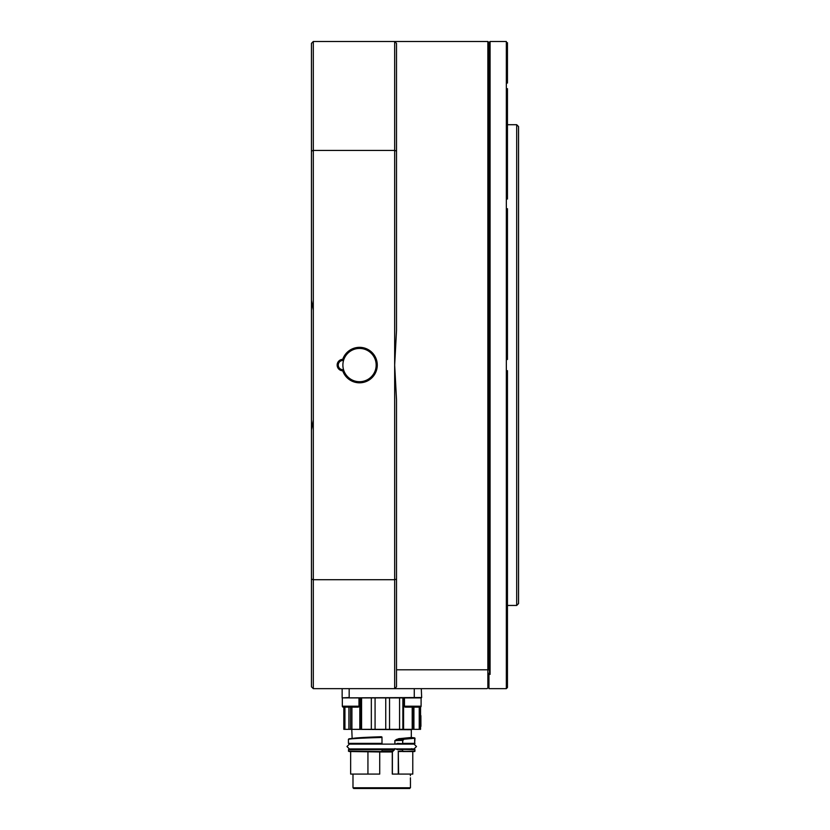 <?xml version="1.0" encoding="UTF-8"?>
<svg xmlns="http://www.w3.org/2000/svg" width="830" height="830" viewBox="0 0 830 830"><rect width="100%" height="100%" fill="white"/><g stroke="black" fill="none" stroke-linecap="round" stroke-linejoin="round"><path stroke-width="1.25" d="M342.728 370.803L343.527 369.651A16.642 16.642 0 0 1 343.527 360.5L342.728 359.349A17.752 17.752 0 0 1 377.276 365.076A17.752 17.752 0 0 1 342.728 370.803A5.727 5.727 0 0 1 337.156 365.076A5.727 5.727 0 0 1 342.728 359.349M342.894 360.459A4.627 4.627 0 0 0 338.267 365.076A4.627 4.627 0 0 0 343.527 369.651A16.642 16.642 0 0 0 376.166 365.076A16.642 16.642 0 0 0 343.527 360.5A4.627 4.627 0 0 0 342.894 360.459M516.696 124.708L518.543 126.554L518.543 603.597L516.696 605.443L516.696 124.708L507.452 124.708M490.074 674.406L488.963 668.752L488.963 42.61L490.074 41.5L490.074 674.406L488.963 673.109L488.963 688.651L506.342 688.651L506.342 41.5L490.074 41.5M507.452 370.637L507.452 687.499L506.342 688.651M506.808 688.195L507.452 687.499M507.452 647.078L507.452 641.517M507.452 521.468L507.452 531.107M507.452 208.683L507.452 359.514M507.452 88.634L507.452 199.044M507.452 42.662L507.452 83.073M516.696 605.443L507.452 605.443M311.458 429.93L313.304 419.97L313.304 688.651L311.458 686.804L311.458 43.347L313.304 41.5L487.853 41.5L487.853 669.8L488.963 668.752M313.304 419.97L313.304 310.192L311.458 300.221M396.512 330.537L394.665 365.076L396.512 399.624L396.512 686.804L394.665 688.651L394.665 41.5L396.512 43.347L396.512 330.537M488.963 686.804L487.106 688.651L313.304 688.651M313.304 41.5L313.304 150.438L394.665 150.438L396.512 150.998M311.458 150.998L313.304 150.438L313.304 310.192M311.458 579.153L313.304 579.714L394.665 579.714L396.512 579.153M487.853 687.914L487.853 669.8L396.512 669.8M410.362 775.739L410.456 774.079M342.147 697.895L421.661 697.532L421.287 688.651L342.147 688.651L342.147 697.895L349.171 697.532L349.171 688.651M420.914 726.375L420.883 715.647M397.529 749.303L402.643 749.666L402.643 751.15L398.276 751.15L398.276 774.079L412.78 774.079L412.78 751.524L414.627 751.524L402.612 751.524L402.612 749.303L415 749.666L397.529 749.303L408.267 749.303M394.852 744.126L394.852 740.619L398.535 738.741L404.501 738.876L403.09 740.028L396.263 739.924L394.987 740.619L402.643 740.35L402.643 743.379L402.861 739.706L404.687 738.762L402.841 740.35L402.612 743.753L414.627 743.753L414.658 738.596M398.535 738.741L411.296 737.476L411.639 738.586M359.805 737.704L363.53 737.497M412.78 774.079L412.78 751.524L398.276 751.15L398.618 774.079M398.276 774.079L392.279 774.079L392.279 751.959L394.852 748.65M350.654 751.524L379.715 751.959L379.715 774.079L350.654 774.079L350.654 751.524L349.077 751.524L377.951 751.524M408.713 788.5L410.456 787.763L352.989 787.763L353.725 788.5L408.713 788.5M381.717 788.5L409.709 788.5L381.717 788.5M367.939 774.079L367.939 751.524M349.077 749.303L382.007 749.303L382.007 751.524L348.434 751.15L348.808 749.303M379.715 751.959L392.383 751.959L394.188 749.915L382.007 749.915M399.106 751.524L415 751.15L414.627 749.303M412.78 751.524L414.627 751.524L415 749.666M412.043 749.303L411.67 748.65M352.262 738.679C352.605 738.026 362.337 737.382 381.458 736.729L349.025 738.783L348.434 739.302L348.434 743.379L382.007 743.379L381.976 737.082M392.694 751.461L394.188 749.915M397.56 743.379L402.612 743.753L397.56 743.379L395.806 744.126M408.319 743.753L395.952 744.126M394.852 740.619L394.987 744.126M399.396 738.555L396.097 739.613M381.976 744.126L382.007 743.379M381.976 743.753L349.077 743.753M404.687 738.762L414.616 737.86L404.687 738.762M342.334 697.895L342.334 706.216A0.923 0.923 0 0 0 343.257 707.139L343.817 707.139L343.817 729.331L420.551 729.331L420.551 726.748L420.551 729.331M375.077 697.895L375.077 729.331M389.54 697.895L389.54 729.331M348.901 739.022C349.658 738.378 360.687 737.725 382.007 737.082L381.717 737.092M344.191 729.331L344.191 707.139M420.551 726.406L420.883 715.906M413.921 707.139L413.921 729.331M399.572 729.331L399.572 697.895M385.743 729.331L385.743 697.895M361.579 697.895L361.579 729.331M371.332 729.331L371.332 697.895M344.927 707.139L344.927 729.331M348.922 729.331L348.922 707.139M348.527 739.395C349.264 738.752 360.324 738.098 381.717 737.455L382.007 737.445M414.627 743.753L414.99 738.223L404.957 739.136M402.861 697.895L402.861 729.331M421.287 697.895L349.171 697.895M421.101 697.895L421.101 706.216A0.923 0.923 0 0 1 420.551 707.067L420.551 715.284L420.551 707.067M404.459 706.216A0.923 0.923 0 0 0 405.382 707.139L420.177 707.139A0.923 0.923 0 0 0 421.101 706.216L404.459 706.216L404.459 697.895M358.052 707.139L343.257 707.139A0.923 0.923 0 0 1 342.334 706.216A0.923 0.923 0 0 0 343.257 707.139L343.817 707.139L343.257 707.139A0.923 0.923 0 0 1 342.334 706.216L358.975 706.216A0.923 0.923 0 0 1 358.052 707.139M358.975 697.895L358.975 706.216M392.59 751.326L382.007 751.326M392.383 751.959L392.383 774.079M395.806 748.93L397.56 749.666M394.302 750.04L394.987 748.65M411.307 737.6L411.307 729.705L351.764 729.331L352.138 738.399M382.007 749.666L348.434 749.666M420.084 707.139L420.084 729.331M419.233 729.331L419.233 707.139M403.577 729.331L403.577 697.895M412.199 707.139L412.199 729.331M351.91 729.331L351.91 707.139M359.815 697.895L359.815 729.331M413.164 707.139L413.164 729.331M360.49 697.895L360.49 729.331M350.519 707.139L350.519 729.331M402.841 743.379L415 743.379M414.263 697.895L414.263 688.651M488.963 42.61L487.853 41.5M410.456 780.905L410.456 787.763M346.961 746.523L349.357 748.93L346.961 746.523L349.357 744.126L414.077 744.126L416.484 746.523L414.077 748.93L416.484 746.523L414.077 744.126M352.989 774.079L352.989 787.763L353.725 788.5M410.414 777.772L410.445 780.325M411.296 737.517L414.627 737.86L415 738.596M414.077 748.93L349.357 748.93"/></g></svg>
